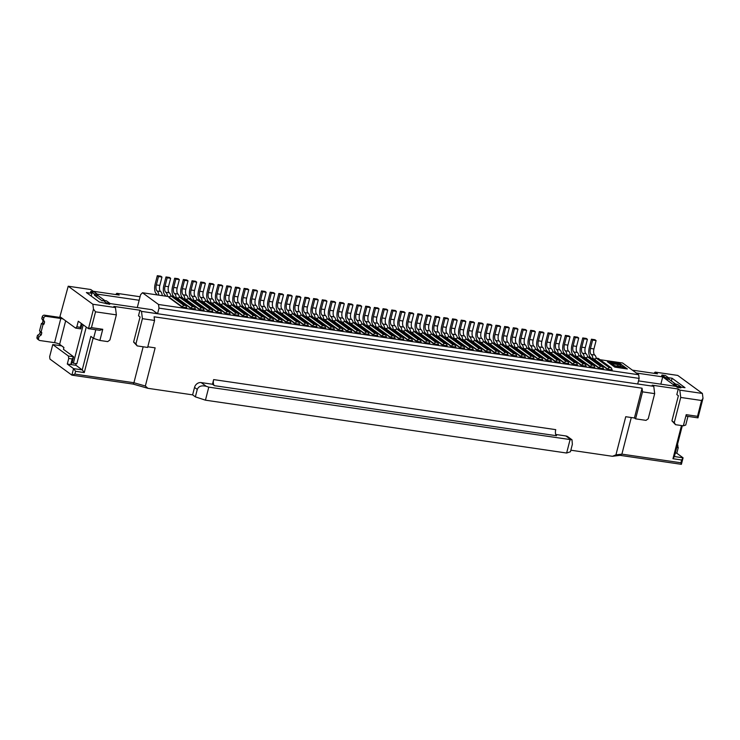 <?xml version="1.0" encoding="UTF-8"?>
<svg xmlns="http://www.w3.org/2000/svg" width="740" height="740" viewBox="0 0 740 740"><rect width="100%" height="100%" fill="white"/><g stroke="black" fill="none" stroke-linecap="round" stroke-linejoin="round"><path stroke-width="1.11" d="M570.845 450.207L612.433 456.293L615.939 454.869L625.744 416.713L634.421 417.989L642.07 388.204L642.524 391.858L654.678 393.634L653.772 386.336L637.704 383.986L639.138 378.399L638.685 374.745L622.627 363.007L600.103 359.714M109.881 303.539L152.079 309.718L157.555 313.723L158.989 308.136L158.536 304.492L142.478 292.753L140.591 294.687L137.288 307.553M636.317 373.016L662.716 376.882L660.848 384.162M638.685 374.745L158.536 304.492M142.478 292.753L169.673 296.731M174.649 297.462L178.349 297.998M183.335 298.729L187.035 299.275M192.021 299.996L195.721 300.542M200.697 301.272L204.397 301.809M209.383 302.54L213.083 303.086M218.069 303.807L221.769 304.353M226.745 305.084L230.445 305.62M235.431 306.351L239.131 306.897M244.117 307.627L247.817 308.164M252.793 308.894L256.493 309.431M261.479 310.162L265.179 310.707M270.165 311.438L273.865 311.975M278.841 312.706L282.541 313.242M287.527 313.973L291.227 314.519M296.213 315.249L299.913 315.786M304.889 316.517L308.589 317.062M313.575 317.784L317.275 318.329M322.261 319.06L325.961 319.597M330.937 320.328L334.637 320.873M339.623 321.595L343.323 322.141M348.309 322.871L352.009 323.408M356.985 324.139L360.685 324.684M365.671 325.406L369.371 325.952M374.357 326.682L378.057 327.219M383.033 327.95L386.733 328.495M391.719 329.226L395.419 329.762M400.405 330.493L404.105 331.03M409.081 331.761L412.781 332.306M417.767 333.037L421.467 333.574M426.453 334.304L430.144 334.841M435.129 335.572L438.829 336.117M443.815 336.848L447.515 337.385M452.501 338.115L456.192 338.661M461.177 339.382L464.877 339.928M469.863 340.659L473.563 341.196M478.549 341.926L482.24 342.472M487.225 343.193L490.925 343.739M495.911 344.47L499.611 345.007M504.597 345.737L508.288 346.283M513.273 347.005L516.973 347.55M521.959 348.281L525.659 348.818M530.645 349.548L534.336 350.094M539.321 350.825L543.021 351.361M548.007 352.092L551.707 352.629M556.693 353.359L560.384 353.905M565.369 354.636L569.069 355.172M574.055 355.903L577.755 356.44M582.732 357.17L586.432 357.716M591.417 358.447L595.117 358.983M627.381 368.973L619.944 363.534L607.355 361.694L614.792 367.132L627.381 368.973M607.337 369.242L612.193 369.954L611.286 367.891L609.205 367.586L607.337 369.242L594.414 359.797L596.283 358.142L598.364 358.447L611.286 367.891M598.651 367.974L603.516 368.687L602.601 366.624L600.519 366.319L598.651 367.974L585.729 358.53L587.597 356.865L589.688 357.17L602.601 366.624M589.965 366.707L594.831 367.419L593.915 365.347L591.834 365.042L589.965 366.707L577.052 357.254L578.921 355.598L581.002 355.903L593.915 365.347M581.288 365.43L586.145 366.143L585.238 364.08L583.157 363.775L581.288 365.43L568.366 355.986L570.235 354.331L572.316 354.636L585.238 364.08M572.603 364.163L577.468 364.875L576.553 362.813L574.471 362.507L572.603 364.163L559.68 354.719L561.549 353.054L563.64 353.359L576.553 362.813M563.917 362.896L568.783 363.608L567.867 361.536L565.785 361.231L563.917 362.896L551.004 353.443L552.873 351.787L554.954 352.092L567.867 361.536M555.24 361.62L560.097 362.332L559.19 360.269L557.109 359.964L555.24 361.62L542.318 352.175L544.187 350.519L546.268 350.825L559.19 360.269M546.555 360.352L551.42 361.065L550.505 359.002L548.423 358.697L546.555 360.352L533.633 350.908L535.501 349.243L537.591 349.548L550.505 359.002M537.869 359.085L542.735 359.788L541.828 357.725L539.738 357.42L537.869 359.085L524.956 349.632L526.824 347.976L528.906 348.281L541.828 357.725M529.192 357.809L534.049 358.521L533.142 356.458L531.061 356.153L529.192 357.809L516.27 348.364L518.139 346.709L520.22 347.014L533.142 356.458M520.507 356.541L525.372 357.254L524.457 355.191L522.375 354.886L520.507 356.541L507.585 347.097L509.453 345.432L511.543 345.737L524.457 355.191M511.821 355.274L516.687 355.977L515.78 353.914L513.69 353.609L511.821 355.274L498.908 345.821L500.776 344.165L502.858 344.47L515.78 353.914M503.145 353.998L508.001 354.71L507.094 352.647L505.013 352.342L503.145 353.998L490.222 344.553L492.091 342.897L494.172 343.203L507.094 352.647M494.459 352.73L499.324 353.443L498.409 351.38L496.327 351.075L494.459 352.73L481.537 343.277L483.405 341.621L485.496 341.926L498.409 351.38M485.773 351.454L490.638 352.166L489.732 350.103L487.641 349.798L485.773 351.454L472.86 342.01L474.729 340.354L476.81 340.659L489.732 350.103M477.096 350.187L481.953 350.899L481.046 348.836L478.965 348.531L477.096 350.187L464.174 340.742L466.043 339.087L468.124 339.382L481.046 348.836M468.411 348.919L473.276 349.632L472.361 347.56L470.279 347.264L468.411 348.919L455.489 339.466L457.357 337.81L459.447 338.115L472.361 347.56M459.725 347.643L464.591 348.355L463.684 346.292L461.594 345.987L459.725 347.643L446.812 338.199L448.681 336.543L450.762 336.848L463.684 346.292M451.049 346.375L455.905 347.088L454.998 345.025L452.917 344.72L451.049 346.375L438.126 336.931L439.995 335.266L442.076 335.572L454.998 345.025M442.363 345.108L447.228 345.821L446.312 343.749L444.231 343.443L442.363 345.108L429.44 335.655L431.309 333.999L433.4 334.304L446.312 343.749M433.677 343.832L438.543 344.544L437.636 342.481L435.546 342.176L433.677 343.832L420.764 334.387L422.632 332.732L424.714 333.037L437.636 342.481M425 342.565L429.857 343.277L428.95 341.214L426.869 340.909L425 342.565L412.078 333.12L413.947 331.455L416.028 331.761L428.95 341.214M416.315 341.297L421.18 342.01L420.264 339.938L418.183 339.632L416.315 341.297L403.402 331.844L405.261 330.188L407.351 330.493L420.264 339.938M407.629 340.021L412.495 340.733L411.588 338.67L409.498 338.365L407.629 340.021L394.716 330.577L396.585 328.921L398.666 329.226L411.588 338.67M398.953 338.754L403.809 339.466L402.902 337.403L400.821 337.098L398.953 338.754L386.03 329.309L387.899 327.644L389.98 327.95L402.902 337.403M390.267 337.486L395.132 338.189L394.217 336.127L392.135 335.821L390.267 337.486L377.354 328.033L379.213 326.377L381.304 326.682L394.217 336.127M381.581 336.21L386.447 336.922L385.54 334.859L383.45 334.554L381.581 336.21L368.668 326.766L370.536 325.11L372.618 325.415L385.54 334.859M372.904 334.943L377.761 335.655L376.854 333.592L374.773 333.287L372.904 334.943L359.982 325.498L361.851 323.833L363.932 324.139L376.854 333.592M364.219 333.675L369.084 334.378L368.168 332.315L366.087 332.01L364.219 333.675L351.306 324.222L353.165 322.566L355.256 322.871L368.168 332.315M355.533 332.399L360.399 333.111L359.492 331.048L357.401 330.743L355.533 332.399L342.62 322.954L344.489 321.299L346.57 321.604L359.492 331.048M346.857 331.132L351.713 331.844L350.806 329.781L348.725 329.476L346.857 331.132L333.934 321.678L335.803 320.022L337.884 320.328L350.806 329.781M338.171 329.855L343.036 330.567L342.121 328.505L340.039 328.199L338.171 329.855L325.258 320.411L327.117 318.755L329.207 319.06L342.121 328.505M329.494 328.588L334.351 329.3L333.444 327.237L331.354 326.932L329.494 328.588L316.572 319.144L318.44 317.488L320.522 317.793L333.444 327.237M320.808 327.321L325.674 328.033L324.758 325.961L322.677 325.665L320.808 327.321L307.886 317.867L309.755 316.211L311.836 316.517L324.758 325.961M312.123 326.044L316.988 326.756L316.072 324.693L313.991 324.388L312.123 326.044L299.21 316.6L301.069 314.944L303.16 315.249L316.072 324.693M303.446 324.777L308.303 325.489L307.396 323.426L305.305 323.121L303.446 324.777L290.524 315.332L292.393 313.668L294.474 313.973L307.396 323.426M294.761 323.51L299.626 324.222L298.71 322.15L296.629 321.845L294.761 323.51L281.838 314.056L283.707 312.4L285.788 312.706L298.71 322.15M286.075 322.233L290.94 322.945L290.025 320.882L287.943 320.577L286.075 322.233L273.162 312.789L275.021 311.133L277.111 311.438L290.025 320.882M277.398 320.966L282.255 321.678L281.348 319.615L279.257 319.31L277.398 320.966L264.476 311.522L266.344 309.857L268.426 310.162L281.348 319.615M268.713 319.699L273.578 320.411L272.662 318.339L270.581 318.034L268.713 319.699L255.79 310.245L257.659 308.589L259.74 308.894L272.662 318.339M260.027 318.422L264.892 319.134L263.976 317.072L261.895 316.766L260.027 318.422L247.114 308.978L248.973 307.322L251.064 307.627L263.976 317.072M251.35 317.155L256.207 317.867L255.3 315.804L253.21 315.499L251.35 317.155L238.428 307.711L240.296 306.046L242.378 306.351L255.3 315.804M242.664 315.887L247.53 316.6L246.614 314.528L244.533 314.223L242.664 315.887L229.742 306.434L231.611 304.778L233.692 305.084L246.614 314.528M233.979 314.611L238.844 315.323L237.929 313.261L235.847 312.955L233.979 314.611L221.066 305.167L222.925 303.511L225.016 303.816L237.929 313.261M225.302 313.344L230.159 314.056L229.252 311.993L227.162 311.688L225.302 313.344L212.38 303.9L214.249 302.235L216.33 302.54L229.252 311.993M216.617 312.077L221.482 312.779L220.566 310.717L218.485 310.411L216.617 312.077L203.694 302.623L205.563 300.967L207.644 301.272L220.566 310.717M207.931 310.8L212.796 311.512L211.881 309.45L209.799 309.144L207.931 310.8L195.018 301.356L196.877 299.7L198.968 300.005L211.881 309.45M199.254 309.533L204.111 310.245L203.204 308.182L201.113 307.877L199.254 309.533L186.332 300.089L188.201 298.424L190.282 298.729L203.204 308.182M190.569 308.256L195.434 308.969L194.518 306.906L192.437 306.601L190.569 308.256L177.646 298.812L179.515 297.156L181.596 297.462L194.518 306.906M181.883 306.989L186.748 307.701L185.833 305.639L183.751 305.333L181.883 306.989L168.97 297.545L170.838 295.889L172.919 296.194L185.833 305.639M662.716 376.882L675.639 386.326L638.5 380.897M97.282 294.141L139.157 300.264M133.209 384.106L133.922 382.737L74.879 374.098L71.882 375.134L73.556 368.622L67.294 364.034L68.728 358.456L68.422 356.023L52.762 344.572L49.654 356.671L49.959 359.104L71.882 375.134L133.209 384.106L147.898 388.315L192.622 394.864L195.36 396.862L205.442 400.174L566.637 453.028L570.448 451.752L572.362 444.305L572.002 439.791L570.938 439.68L565.85 435.953L555.721 434.473M612.433 456.293L620.074 455.35L681.401 464.322L683.076 457.81L676.813 453.232L678.247 447.644L677.405 444.814M653.772 386.336L652.199 385.189L678.247 389L679.82 390.147L680.726 397.445L701.566 400.497L703 398.314L702.39 393.449L679.82 390.147M653.975 373.312L655.15 372.109L677.729 375.411L702.39 393.449M655.15 372.109L657.499 373.829L632.395 370.157M115.653 294.539L116.828 293.336L140.064 296.74M116.828 293.336L119.177 295.057L93.129 291.246L90.779 289.525L68.21 286.223L59.931 316.646L75.591 328.098L76.849 326.812L78.283 321.225L88.467 328.671L93.481 309.126L92.87 304.26L68.21 286.223M93.481 309.126L95.525 311.818L116.365 314.861L115.449 307.562L92.87 304.26M115.449 307.562L113.877 306.416L139.925 310.226L141.497 311.374L142.404 318.672L154.567 320.457L154.105 316.803L642.07 388.204M637.704 383.986L141.497 311.374M97.985 295.556L104.858 300.579M665.695 378.852L665.454 377.576L668.932 378.085L665.408 375.504L661.93 374.995L661.699 375.929L665.695 378.852L669.163 379.361L675.657 384.106M668.433 377.714L672.096 378.251L685.018 387.695L681.022 387.113M674.066 383.875L673.354 384.458L677.35 387.381L680.828 387.889L681.068 386.955L677.544 384.384L674.066 383.875L677.59 386.447L681.068 386.955M102.925 300.301L106.449 302.873L109.927 303.382L106.403 300.81L102.925 300.301L102.213 300.884L94.553 295.279L98.022 295.787L97.791 294.511L94.313 294.002L94.553 295.279M97.791 294.511L94.267 291.93L90.789 291.421L90.558 292.356L91.927 293.354L86.367 292.541L99.29 301.994L109.687 304.316L109.927 303.382M619.944 363.534L619.695 364.478M594.507 359.427L607.429 368.871M585.83 358.151L598.743 367.604M577.145 356.884L590.067 366.328M568.459 355.616L581.381 365.061M559.782 354.34L572.695 363.793M551.096 353.072L564.019 362.517M542.411 351.805L555.333 361.25M533.734 350.529L546.647 359.982M525.048 349.262L537.971 358.706M516.363 347.994L529.285 357.439M507.686 346.718L520.599 356.171M499.001 345.45L511.923 354.895M490.315 344.183L503.237 353.628M481.638 342.907L494.551 352.36M472.953 341.639L485.875 351.084M464.267 340.372L477.189 349.817M455.59 339.096L468.503 348.549M446.904 337.829L459.827 347.273M438.219 336.552L451.141 346.006M429.542 335.285L442.455 344.729M420.857 334.018L433.779 343.462M412.171 332.741L425.093 342.195M403.494 331.474L416.407 340.918M394.809 330.207L407.731 339.651M386.132 328.93L399.045 338.384M377.446 327.663L390.359 337.107M368.761 326.396L381.683 335.84M360.084 325.119L372.997 334.572M351.398 323.852L364.311 333.296M342.713 322.585L355.635 332.029M334.036 321.308L346.949 330.762M325.35 320.041L338.272 329.485M316.664 318.774L329.587 328.218M307.988 317.497L320.901 326.95M299.302 316.23L312.225 325.674M290.617 314.953L303.539 324.407M281.94 313.686L294.853 323.13M273.254 312.419L286.177 321.863M264.568 311.142L277.491 320.596M255.892 309.875L268.805 319.319M247.206 308.608L260.129 318.052M238.521 307.331L251.443 316.785M229.844 306.064L242.757 315.508M221.158 304.797L234.081 314.241M212.472 303.52L225.395 312.974M203.796 302.253L216.709 311.697M195.11 300.986L208.033 310.43M186.424 299.709L199.347 309.163M177.748 298.442L190.661 307.886M169.062 297.175L181.985 306.619M639.138 378.399L158.989 308.136M631.285 417.526L621.887 454.138L620.074 455.35M681.401 464.322L680.93 462.778L621.887 454.138L615.939 454.869M147.806 346.782L155.141 347.856L145.345 386.012L147.898 388.315M192.622 394.864L194.537 387.418A5.892 5.125 -53.8 0 1 201.178 382.589L206.266 386.317C201.613 385.179 198.616 386.206 197.275 389.416L195.36 396.862M212.463 384.245L214.424 385.679A4.912 2.201 -81.7 0 1 213.656 379.592L212.463 384.245L201.178 382.589M565.85 435.953A5.892 5.125 -53.8 0 1 567.895 436.785L572.002 439.791M205.442 400.174L208.782 387.14L570.938 439.68M569.985 439.995L566.637 453.028M208.782 387.14L206.266 386.317M143.153 346.782L133.922 382.737L145.345 386.012M668.932 378.085L669.163 379.361M661.93 374.995L665.454 377.576M677.35 387.381L677.59 386.447M90.789 291.421L94.313 294.002M91.224 296.093L91.927 293.354M106.449 302.873L106.209 303.807M697.987 417.86L697.505 416.315L686.221 414.668L686.692 416.204L697.987 417.86L703 398.314M615.097 366.078L616.827 366.328M596.283 358.142L609.205 367.586M587.597 356.865L600.519 366.319M578.921 355.598L591.834 365.042M570.235 354.331L583.157 363.775M561.549 353.054L574.471 362.507M552.873 351.787L565.785 361.231M540.829 351.038A7.853 3.524 -81.7 0 0 539.136 346.903L542.605 347.411A7.853 3.524 98.3 0 1 544.159 350.538L557.109 359.964M535.501 349.243L548.423 358.697M526.824 347.976L539.738 357.42M518.139 346.709L531.061 356.153M506.095 345.959A7.853 3.524 -81.7 0 0 504.402 341.815L507.88 342.324A7.853 3.524 98.3 0 1 509.425 345.46L522.375 354.886M500.776 344.165L513.69 353.609M492.091 342.897L505.013 352.342M483.405 341.621L496.327 351.075M471.362 340.872A7.853 3.524 -81.7 0 0 469.669 336.737L473.147 337.246A7.853 3.524 98.3 0 1 474.701 340.372L487.641 349.798M466.043 339.087L478.965 348.531M457.357 337.81L470.279 347.264M445.314 337.061A7.853 3.524 -81.7 0 0 443.621 332.926L447.099 333.435A7.853 3.524 98.3 0 1 448.653 336.561L461.594 345.987M439.995 335.266L452.917 344.72M431.309 333.999L444.231 343.443M422.632 332.732L435.546 342.176M410.589 331.983A7.853 3.524 -81.7 0 0 408.896 327.839L412.365 328.347A7.853 3.524 98.3 0 1 413.919 331.483L426.869 340.909M405.261 330.188L418.183 339.632M396.585 328.921L409.498 338.365M387.899 327.644L400.821 337.098M375.855 326.904A7.853 3.524 -81.7 0 0 374.163 322.76L377.641 323.269A7.853 3.524 98.3 0 1 379.185 326.396L392.135 335.821M370.536 325.11L383.45 334.554M361.851 323.833L374.773 333.287M353.165 322.566L366.087 332.01M341.131 321.817A7.853 3.524 -81.7 0 0 339.438 317.682L342.907 318.191A7.853 3.524 98.3 0 1 344.461 321.317L357.401 330.743M335.803 320.022L348.725 329.476M327.117 318.755L340.039 328.199M315.083 318.006A7.853 3.524 -81.7 0 0 313.39 313.871L316.859 314.371A7.853 3.524 98.3 0 1 318.413 317.506L331.354 326.932M306.397 316.739A7.853 3.524 -81.7 0 0 304.704 312.595L308.173 313.103A7.853 3.524 98.3 0 1 309.727 316.23L322.677 325.665M301.069 314.944L313.991 324.388M292.393 313.668L305.305 323.121M280.349 312.928A7.853 3.524 -81.7 0 0 278.656 308.784L282.125 309.292A7.853 3.524 98.3 0 1 283.679 312.419L296.629 321.845M275.021 311.133L287.943 320.577M266.344 309.857L279.257 319.31M257.659 308.589L270.581 318.034M245.615 307.84A7.853 3.524 -81.7 0 0 243.923 303.705L247.4 304.214A7.853 3.524 98.3 0 1 248.945 307.341L261.895 316.766M240.296 306.046L253.21 315.499M231.611 304.778L244.533 314.223M222.925 303.511L235.847 312.955M210.891 302.762A7.853 3.524 -81.7 0 0 209.198 298.618L212.667 299.127A7.853 3.524 98.3 0 1 214.221 302.262L227.162 311.688M205.563 300.967L218.485 310.411M196.877 299.7L209.799 309.144M188.201 298.424L201.113 307.877M176.157 297.683A7.853 3.524 -81.7 0 0 174.464 293.539L177.933 294.048A7.853 3.524 98.3 0 1 179.487 297.175L192.437 306.601M170.838 295.889L183.751 305.333M654.678 393.634L648.231 418.766L646.02 420.366L635.595 418.849L634.421 417.989M214.424 385.679L556.517 435.731A4.912 2.201 98.3 0 1 555.749 429.653L213.656 379.592M154.567 320.457L147.63 347.439L137.215 345.922L133.607 342.084L140.064 316.961L138.491 315.814L139.925 310.226M642.524 391.858L635.595 418.849M74.879 374.098L75.6 371.304L73.556 368.622L82.242 369.889L75.98 365.31L70.763 364.543L72.196 358.965L68.728 358.456M75.6 371.304L84.277 372.581L93.138 338.069M61.485 345.691L63.89 347.624M61.448 345.839L52.762 344.572M68.422 356.023L73.63 356.782L63.455 349.336L63.927 347.476L59.625 344.331L65.657 320.836M83.222 324.841L73.371 363.229L72.196 362.369L73.63 356.782L72.196 358.965M67.294 364.034L70.763 364.543L72.196 362.369M683.076 457.81L674.39 456.534L672.965 458.717L681.642 459.984L683.076 457.81M675.296 453.01L676.813 453.232M680.93 462.778L681.642 459.984M677.942 445.212L677.322 445.119M678.247 447.644L676.73 447.423M681.475 425.555L672.965 458.717M686.221 414.668L683.353 425.833L675.537 424.686L674.279 422.577L671.929 420.857L678.386 395.724L676.813 394.587L678.247 389M401.903 330.715A7.853 3.524 -81.7 0 0 400.211 326.571L403.689 327.08A7.853 3.524 98.3 0 1 405.233 330.207M400.183 330.336A4.912 2.201 -81.7 0 0 399.498 329.365A7.853 3.524 -81.7 0 1 398.277 319.625L400.423 311.253L401.598 312.114L399.452 320.485A4.912 2.201 -81.7 0 0 400.211 326.571M228.253 305.305A7.853 3.524 -81.7 0 0 226.56 301.161L230.029 301.67A7.853 3.524 98.3 0 1 231.583 304.797M226.533 304.917A4.912 2.201 -81.7 0 0 225.839 303.955A7.853 3.524 -81.7 0 1 224.627 294.215L226.773 285.844L227.948 286.704L225.802 295.075A4.912 2.201 -81.7 0 0 226.56 301.161M158.795 295.14A7.853 3.524 -81.7 0 0 157.102 290.996L160.571 291.505A7.853 3.524 98.3 0 1 162.263 295.649M157.121 294.89A4.912 2.201 -81.7 0 0 156.381 293.789A7.853 3.524 -81.7 0 1 155.16 284.058L157.315 275.678L158.49 276.538L156.334 284.909A4.912 2.201 -81.7 0 0 157.102 290.996M523.457 348.503A7.853 3.524 -81.7 0 0 521.765 344.359L525.243 344.868A7.853 3.524 98.3 0 1 526.788 347.994M521.737 348.115A4.912 2.201 -81.7 0 0 521.053 347.153A7.853 3.524 -81.7 0 1 519.832 337.412L521.987 329.041L523.152 329.901L521.006 338.272A4.912 2.201 -81.7 0 0 521.765 344.359M436.637 335.793A7.853 3.524 -81.7 0 0 434.944 331.65L438.413 332.158A7.853 3.524 98.3 0 1 439.967 335.294M434.907 335.414A4.912 2.201 -81.7 0 0 434.223 334.443A7.853 3.524 -81.7 0 1 433.002 324.712L435.157 316.332L436.332 317.192L434.177 325.572A4.912 2.201 -81.7 0 0 434.944 331.65M236.939 306.573A7.853 3.524 -81.7 0 0 235.246 302.429L238.715 302.938A7.853 3.524 98.3 0 1 240.269 306.073M235.209 306.193A4.912 2.201 -81.7 0 0 234.525 305.222A7.853 3.524 -81.7 0 1 233.304 295.491L235.459 287.111L236.633 287.971L234.478 296.351A4.912 2.201 -81.7 0 0 235.246 302.429M453.999 338.337A7.853 3.524 -81.7 0 0 452.307 334.193L455.785 334.702A7.853 3.524 98.3 0 1 457.329 337.829M452.279 337.958A4.912 2.201 -81.7 0 0 451.594 336.987A7.853 3.524 -81.7 0 1 450.373 327.256L452.519 318.875L453.694 319.736L451.548 328.107A4.912 2.201 -81.7 0 0 452.307 334.193M408.859 331.603A4.912 2.201 -81.7 0 0 408.175 330.632A7.853 3.524 -81.7 0 1 406.954 320.901L409.109 312.521L410.284 313.381L408.129 321.761A4.912 2.201 -81.7 0 0 408.896 327.839M462.685 339.605A7.853 3.524 -81.7 0 0 460.992 335.47L464.461 335.969A7.853 3.524 98.3 0 1 466.015 339.105M460.955 339.225A4.912 2.201 -81.7 0 0 460.271 338.254A7.853 3.524 -81.7 0 1 459.05 328.523L461.205 320.143L462.38 321.003L460.225 329.383A4.912 2.201 -81.7 0 0 460.992 335.47M374.135 326.516A4.912 2.201 -81.7 0 0 373.45 325.554A7.853 3.524 -81.7 0 1 372.229 315.814L374.375 307.442L375.55 308.303L373.404 316.674A4.912 2.201 -81.7 0 0 374.163 322.76M504.375 345.58A4.912 2.201 -81.7 0 0 503.69 344.609A7.853 3.524 -81.7 0 1 502.469 334.878L504.615 326.497L505.79 327.358L503.644 335.729A4.912 2.201 -81.7 0 0 504.402 341.815M174.437 297.295A4.912 2.201 -81.7 0 0 173.743 296.333A7.853 3.524 -81.7 0 1 172.531 286.593L174.677 278.221L175.852 279.082L173.706 287.453A4.912 2.201 -81.7 0 0 174.464 293.539M427.951 334.526A7.853 3.524 -81.7 0 0 426.259 330.382L429.736 330.891A7.853 3.524 98.3 0 1 431.281 334.018M426.231 334.147A4.912 2.201 -81.7 0 0 425.546 333.176A7.853 3.524 -81.7 0 1 424.325 323.436L426.471 315.064L427.646 315.925L425.5 324.296A4.912 2.201 -81.7 0 0 426.259 330.382M367.179 325.628A7.853 3.524 -81.7 0 0 365.486 321.493L368.955 322.002A7.853 3.524 98.3 0 1 370.509 325.128M365.449 325.249A4.912 2.201 -81.7 0 0 364.764 324.277A7.853 3.524 -81.7 0 1 363.543 314.546L365.699 306.166L366.874 307.026L364.718 315.407A4.912 2.201 -81.7 0 0 365.486 321.493M349.807 323.093A7.853 3.524 -81.7 0 0 348.115 318.949L351.593 319.458A7.853 3.524 98.3 0 1 353.137 322.585M348.087 322.705A4.912 2.201 -81.7 0 0 347.402 321.743A7.853 3.524 -81.7 0 1 346.181 312.002L348.327 303.631L349.502 304.492L347.356 312.863A4.912 2.201 -81.7 0 0 348.115 318.949M209.161 302.382A4.912 2.201 -81.7 0 0 208.477 301.411A7.853 3.524 -81.7 0 1 207.256 291.68L209.411 283.3L210.585 284.16L208.43 292.531A4.912 2.201 -81.7 0 0 209.198 298.618M497.41 344.692A7.853 3.524 -81.7 0 0 495.717 340.548L499.195 341.057A7.853 3.524 98.3 0 1 500.749 344.183M495.689 344.304A4.912 2.201 -81.7 0 0 495.005 343.341A7.853 3.524 -81.7 0 1 493.784 333.601L495.939 325.23L497.104 326.09L494.958 334.462A4.912 2.201 -81.7 0 0 495.717 340.548M384.541 328.171A7.853 3.524 -81.7 0 0 382.848 324.028L386.317 324.536A7.853 3.524 98.3 0 1 387.871 327.672M382.821 327.792A4.912 2.201 -81.7 0 0 382.127 326.821A7.853 3.524 -81.7 0 1 380.906 317.09L383.061 308.71L384.236 309.57L382.081 317.95A4.912 2.201 -81.7 0 0 382.848 324.028M254.301 309.117A7.853 3.524 -81.7 0 0 252.608 304.973L256.077 305.481A7.853 3.524 98.3 0 1 257.631 308.608M252.581 308.737A4.912 2.201 -81.7 0 0 251.887 307.766A7.853 3.524 -81.7 0 1 250.675 298.026L252.821 289.654L253.996 290.515L251.84 298.886A4.912 2.201 -81.7 0 0 252.608 304.973M592.925 358.66A7.853 3.524 -81.7 0 0 591.232 354.525L594.701 355.034A7.853 3.524 98.3 0 1 596.255 358.16M591.195 358.28A4.912 2.201 -81.7 0 0 590.511 357.318A7.853 3.524 -81.7 0 1 589.29 347.578L591.445 339.207L592.62 340.058L590.465 348.438A4.912 2.201 -81.7 0 0 591.232 354.525M539.099 350.658A4.912 2.201 -81.7 0 0 538.415 349.696A7.853 3.524 -81.7 0 1 537.194 339.956L539.349 331.585L540.524 332.436L538.369 340.816A4.912 2.201 -81.7 0 0 539.136 346.903M219.567 304.029A7.853 3.524 -81.7 0 0 217.875 299.894L221.353 300.403A7.853 3.524 98.3 0 1 222.897 303.529M217.847 303.65A4.912 2.201 -81.7 0 0 217.162 302.679A7.853 3.524 -81.7 0 1 215.941 292.947L218.087 284.567L219.262 285.427L217.116 293.808A4.912 2.201 -81.7 0 0 217.875 299.894M193.519 300.218A7.853 3.524 -81.7 0 0 191.827 296.083L195.304 296.592A7.853 3.524 98.3 0 1 196.849 299.719M191.799 299.839A4.912 2.201 -81.7 0 0 191.114 298.868A7.853 3.524 -81.7 0 1 189.893 289.137L192.039 280.756L193.214 281.616L191.068 289.997A4.912 2.201 -81.7 0 0 191.827 296.083M558.191 353.581A7.853 3.524 -81.7 0 0 556.499 349.437L559.976 349.946A7.853 3.524 98.3 0 1 561.521 353.082M556.471 353.202A4.912 2.201 -81.7 0 0 555.786 352.231A7.853 3.524 -81.7 0 1 554.565 342.5L556.711 334.119L557.886 334.98L555.74 343.36A4.912 2.201 -81.7 0 0 556.499 349.437M358.493 324.361A7.853 3.524 -81.7 0 0 356.8 320.216L360.269 320.725A7.853 3.524 98.3 0 1 361.823 323.861M356.772 323.981A4.912 2.201 -81.7 0 0 356.079 323.01A7.853 3.524 -81.7 0 1 354.858 313.279L357.013 304.899L358.188 305.759L356.032 314.13A4.912 2.201 -81.7 0 0 356.8 320.216M566.877 354.849A7.853 3.524 -81.7 0 0 565.184 350.714L568.653 351.223A7.853 3.524 98.3 0 1 570.207 354.349M565.147 354.469A4.912 2.201 -81.7 0 0 564.463 353.507A7.853 3.524 -81.7 0 1 563.242 343.767L565.397 335.396L566.572 336.247L564.416 344.627A4.912 2.201 -81.7 0 0 565.184 350.714M443.593 336.682A4.912 2.201 -81.7 0 0 442.909 335.72A7.853 3.524 -81.7 0 1 441.688 325.979L443.843 317.608L445.018 318.459L442.862 326.839A4.912 2.201 -81.7 0 0 443.621 332.926M393.218 329.439A7.853 3.524 -81.7 0 0 391.534 325.304L395.003 325.813A7.853 3.524 98.3 0 1 396.557 328.939M391.497 329.06A4.912 2.201 -81.7 0 0 390.812 328.098A7.853 3.524 -81.7 0 1 389.592 318.357L391.747 309.986L392.921 310.837L390.766 319.218A4.912 2.201 -81.7 0 0 391.534 325.304M271.663 311.651A7.853 3.524 -81.7 0 0 269.971 307.516L273.449 308.025A7.853 3.524 98.3 0 1 274.993 311.151M269.943 311.272A4.912 2.201 -81.7 0 0 269.258 310.31A7.853 3.524 -81.7 0 1 268.037 300.57L270.183 292.198L271.358 293.049L269.212 301.43A4.912 2.201 -81.7 0 0 269.971 307.516M202.205 301.495A7.853 3.524 -81.7 0 0 200.512 297.351L203.981 297.859A7.853 3.524 98.3 0 1 205.535 300.986M200.485 301.106A4.912 2.201 -81.7 0 0 199.791 300.144A7.853 3.524 -81.7 0 1 198.579 290.404L200.725 282.032L201.9 282.893L199.754 291.264A4.912 2.201 -81.7 0 0 200.512 297.351M313.353 317.627A4.912 2.201 -81.7 0 0 312.668 316.655A7.853 3.524 -81.7 0 1 311.447 306.924L313.603 298.544L314.778 299.404L312.622 307.785A4.912 2.201 -81.7 0 0 313.39 313.871M419.266 333.25A7.853 3.524 -81.7 0 0 417.573 329.115L421.051 329.624A7.853 3.524 98.3 0 1 422.605 332.75M417.545 332.871A4.912 2.201 -81.7 0 0 416.861 331.909A7.853 3.524 -81.7 0 1 415.639 322.168L417.795 313.797L418.97 314.648L416.814 323.029A4.912 2.201 -81.7 0 0 417.573 329.115M480.047 342.148A7.853 3.524 -81.7 0 0 478.355 338.004L481.832 338.513A7.853 3.524 98.3 0 1 483.377 341.639M478.327 341.769A4.912 2.201 -81.7 0 0 477.642 340.798A7.853 3.524 -81.7 0 1 476.421 331.067L478.567 322.686L479.742 323.546L477.596 331.918A4.912 2.201 -81.7 0 0 478.355 338.004M514.781 347.226A7.853 3.524 -81.7 0 0 513.088 343.092L516.557 343.601A7.853 3.524 98.3 0 1 518.111 346.727M513.051 346.847A4.912 2.201 -81.7 0 0 512.367 345.876A7.853 3.524 -81.7 0 1 511.146 336.145L513.301 327.764L514.476 328.625L512.321 337.005A4.912 2.201 -81.7 0 0 513.088 343.092M549.505 352.314A7.853 3.524 -81.7 0 0 547.813 348.17L551.291 348.679A7.853 3.524 98.3 0 1 552.836 351.805M547.785 351.925A4.912 2.201 -81.7 0 0 547.101 350.964A7.853 3.524 -81.7 0 1 545.88 341.223L548.026 332.852L549.2 333.712L547.054 342.084A4.912 2.201 -81.7 0 0 547.813 348.17M672.096 378.251L671.393 380.989M332.445 320.55A7.853 3.524 -81.7 0 0 330.752 316.406L334.221 316.914A7.853 3.524 98.3 0 1 335.775 320.05M330.725 320.17A4.912 2.201 -81.7 0 0 330.031 319.199A7.853 3.524 -81.7 0 1 328.81 309.468L330.965 301.088L332.14 301.948L329.985 310.319A4.912 2.201 -81.7 0 0 330.752 316.406M297.711 315.462A7.853 3.524 -81.7 0 0 296.019 311.327L299.496 311.836A7.853 3.524 98.3 0 1 301.041 314.963M295.991 315.083A4.912 2.201 -81.7 0 0 295.306 314.121A7.853 3.524 -81.7 0 1 294.085 304.381L296.231 296.009L297.406 296.87L295.26 305.241A4.912 2.201 -81.7 0 0 296.019 311.327M278.629 312.548A4.912 2.201 -81.7 0 0 277.935 311.577A7.853 3.524 -81.7 0 1 276.723 301.837L278.869 293.466L280.044 294.326L277.889 302.697A4.912 2.201 -81.7 0 0 278.656 308.784M532.143 349.77A7.853 3.524 -81.7 0 0 530.451 345.626L533.929 346.135A7.853 3.524 98.3 0 1 535.473 349.271M530.423 349.391A4.912 2.201 -81.7 0 0 529.738 348.42A7.853 3.524 -81.7 0 1 528.517 338.689L530.663 330.308L531.838 331.168L529.692 339.549A4.912 2.201 -81.7 0 0 530.451 345.626M584.239 357.392A7.853 3.524 -81.7 0 0 582.547 353.248L586.024 353.757A7.853 3.524 98.3 0 1 587.569 356.893M582.519 357.013A4.912 2.201 -81.7 0 0 581.834 356.042A7.853 3.524 -81.7 0 1 580.613 346.311L582.759 337.93L583.934 338.791L581.788 347.171A4.912 2.201 -81.7 0 0 582.547 353.248M323.759 319.282A7.853 3.524 -81.7 0 0 322.067 315.138L325.545 315.647A7.853 3.524 98.3 0 1 327.089 318.774M322.039 318.894A4.912 2.201 -81.7 0 0 321.354 317.932A7.853 3.524 -81.7 0 1 320.133 308.192L322.279 299.82L323.454 300.68L321.308 309.052A4.912 2.201 -81.7 0 0 322.067 315.138M304.677 316.359A4.912 2.201 -81.7 0 0 303.983 315.388A7.853 3.524 -81.7 0 1 302.762 305.657L304.917 297.276L306.092 298.137L303.937 306.508A4.912 2.201 -81.7 0 0 304.704 312.595M243.895 307.461A4.912 2.201 -81.7 0 0 243.21 306.499A7.853 3.524 -81.7 0 1 241.989 296.759L244.135 288.387L245.31 289.238L243.164 297.619A4.912 2.201 -81.7 0 0 243.923 303.705M167.471 296.407A7.853 3.524 -81.7 0 0 165.779 292.272L169.256 292.772A7.853 3.524 98.3 0 1 170.801 295.907M165.806 296.167A4.912 2.201 -81.7 0 0 165.066 295.057A7.853 3.524 -81.7 0 1 163.845 285.325L165.991 276.945L167.166 277.805L165.02 286.186A4.912 2.201 -81.7 0 0 165.779 292.272M469.641 340.493A4.912 2.201 -81.7 0 0 468.957 339.531A7.853 3.524 -81.7 0 1 467.736 329.79L469.891 321.419L471.065 322.279L468.91 330.651A4.912 2.201 -81.7 0 0 469.669 336.737M339.401 321.438A4.912 2.201 -81.7 0 0 338.716 320.466A7.853 3.524 -81.7 0 1 337.496 310.735L339.651 302.355L340.825 303.215L338.67 311.596A4.912 2.201 -81.7 0 0 339.438 317.682M289.035 314.195A7.853 3.524 -81.7 0 0 287.342 310.051L290.811 310.56A7.853 3.524 98.3 0 1 292.365 313.695M287.305 313.815A4.912 2.201 -81.7 0 0 286.621 312.844A7.853 3.524 -81.7 0 1 285.4 303.113L287.555 294.733L288.729 295.593L286.574 303.974A4.912 2.201 -81.7 0 0 287.342 310.051M184.843 298.951A7.853 3.524 -81.7 0 0 183.15 294.807L186.619 295.315A7.853 3.524 98.3 0 1 188.173 298.451M183.113 298.572A4.912 2.201 -81.7 0 0 182.429 297.6A7.853 3.524 -81.7 0 1 181.208 287.869L183.363 279.489L184.538 280.349L182.382 288.72A4.912 2.201 -81.7 0 0 183.15 294.807M262.987 310.384A7.853 3.524 -81.7 0 0 261.294 306.24L264.763 306.749A7.853 3.524 98.3 0 1 266.317 309.884M261.257 310.005A4.912 2.201 -81.7 0 0 260.572 309.033A7.853 3.524 -81.7 0 1 259.351 299.302L261.507 290.922L262.682 291.782L260.526 300.163A4.912 2.201 -81.7 0 0 261.294 306.24M488.733 343.416A7.853 3.524 -81.7 0 0 487.04 339.281L490.509 339.789A7.853 3.524 98.3 0 1 492.063 342.916M487.003 343.036A4.912 2.201 -81.7 0 0 486.319 342.065A7.853 3.524 -81.7 0 1 485.098 332.334L487.253 323.954L488.428 324.814L486.273 333.194A4.912 2.201 -81.7 0 0 487.04 339.281M575.554 356.125A7.853 3.524 -81.7 0 0 573.861 351.981L577.339 352.49A7.853 3.524 98.3 0 1 578.884 355.616M573.833 355.746A4.912 2.201 -81.7 0 0 573.149 354.775A7.853 3.524 -81.7 0 1 571.928 345.034L574.074 336.663L575.248 337.523L573.102 345.894A4.912 2.201 -81.7 0 0 573.861 351.981M697.505 416.315L701.566 400.497M674.279 422.577L680.726 397.445M76.849 326.812L80.327 327.321L81.317 323.445M80.327 327.321L80.799 328.865L75.591 328.098M116.365 314.861L109.909 339.993L107.698 341.603L99.882 340.456L102.749 329.291L99.752 330.318L88.467 328.671L91.464 327.635L95.525 311.818M102.749 329.291L91.464 327.635M624.116 368.492L624.329 367.688L622.414 367.632L622.257 368.224M622.414 367.632L621.859 367.225L621.628 368.132M621.859 367.225L623.062 367.318M623.219 367.281L622.294 366.67L622.137 367.262M622.294 366.67L619.861 366.143L619.685 366.827M619.861 366.143L618.14 366.189M618.196 366.235L620.527 367.29L620.361 367.947M620.527 367.29L614.653 366.346L614.505 366.929M614.653 366.346L612.554 364.802L612.405 365.384M612.554 364.802L617.049 366.439M617.123 365.643L624.172 367.197M610.056 363.673L610.213 363.09L620.647 364.617L620.962 366.041M621.212 365.042L612.914 363.821L613.469 364.94M613.617 364.339L612.831 364.848M612.988 364.246L610.5 363.303L610.352 363.886M137.215 345.922L135.957 343.804L133.607 342.084M135.957 343.804L142.404 318.672M84.277 372.581L82.242 369.889L90.844 336.386L93.582 338.393L99.882 340.456M75.758 363.571L75.98 365.31M682.317 425.685L674.39 456.534M687.96 416.389L685.74 425.038L683.353 425.833M675.537 424.686L671.929 420.857M403.689 327.08A4.912 2.201 98.3 0 1 402.921 320.993L405.076 312.622L403.901 311.762L400.423 311.253M230.029 301.67A4.912 2.201 98.3 0 1 229.271 295.584L231.417 287.213L230.251 286.352L226.773 285.844M160.571 291.505A4.912 2.201 98.3 0 1 159.812 285.418L161.958 277.047L160.784 276.187L157.315 275.678M525.243 344.868A4.912 2.201 98.3 0 1 524.475 338.781L526.63 330.41L525.456 329.55L521.987 329.041M438.413 332.158A4.912 2.201 98.3 0 1 437.654 326.081L439.8 317.7L438.626 316.84L435.157 316.332M238.715 302.938A4.912 2.201 98.3 0 1 237.956 296.851L240.102 288.48L238.928 287.62L235.459 287.111M455.785 334.702A4.912 2.201 98.3 0 1 455.017 328.615L457.172 320.244L455.997 319.384L452.519 318.875M412.365 328.347A4.912 2.201 98.3 0 1 411.607 322.27L413.753 313.889L412.578 313.029L409.109 312.521M464.461 335.969A4.912 2.201 98.3 0 1 463.703 329.892L465.849 321.512L464.674 320.651L461.205 320.143M377.641 323.269A4.912 2.201 98.3 0 1 376.873 317.183L379.028 308.811L377.853 307.951L374.375 307.442M507.88 342.324A4.912 2.201 98.3 0 1 507.113 336.238L509.268 327.866L508.093 327.006L504.615 326.497M177.933 294.048A4.912 2.201 98.3 0 1 177.174 287.962L179.33 279.591L178.155 278.73L174.677 278.221M429.736 330.891A4.912 2.201 98.3 0 1 428.969 324.805L431.124 316.433L429.949 315.573L426.471 315.064M368.955 322.002A4.912 2.201 98.3 0 1 368.196 315.915L370.342 307.535L369.168 306.675L365.699 306.166M351.593 319.458A4.912 2.201 98.3 0 1 350.825 313.371L352.98 305L351.805 304.14L348.327 303.631M212.667 299.127A4.912 2.201 98.3 0 1 211.908 293.04L214.054 284.669L212.88 283.808L209.411 283.3M499.195 341.057A4.912 2.201 98.3 0 1 498.427 334.97L500.582 326.599L499.408 325.739L495.939 325.23M386.317 324.536A4.912 2.201 98.3 0 1 385.559 318.45L387.704 310.079L386.53 309.218L383.061 308.71M256.077 305.481A4.912 2.201 98.3 0 1 255.319 299.395L257.464 291.024L256.29 290.163L252.821 289.654M594.701 355.034A4.912 2.201 98.3 0 1 593.942 348.947L596.088 340.567L594.914 339.716L591.445 339.207M542.605 347.411A4.912 2.201 98.3 0 1 541.846 341.325L543.993 332.945L542.818 332.084L539.349 331.585M221.353 300.403A4.912 2.201 98.3 0 1 220.585 294.317L222.74 285.936L221.565 285.076L218.087 284.567M195.304 296.592A4.912 2.201 98.3 0 1 194.537 290.506L196.692 282.125L195.517 281.265L192.039 280.756M559.976 349.946A4.912 2.201 98.3 0 1 559.209 343.869L561.364 335.488L560.189 334.628L556.711 334.119M360.269 320.725A4.912 2.201 98.3 0 1 359.511 314.639L361.657 306.268L360.482 305.407L357.013 304.899M568.653 351.223A4.912 2.201 98.3 0 1 567.895 345.136L570.041 336.756L568.866 335.904L565.397 335.396M447.099 333.435A4.912 2.201 98.3 0 1 446.331 327.348L448.486 318.968L447.312 318.117L443.843 317.608M395.003 325.813A4.912 2.201 98.3 0 1 394.244 319.726L396.39 311.346L395.216 310.486L391.747 309.986M273.449 308.025A4.912 2.201 98.3 0 1 272.681 301.939L274.836 293.558L273.661 292.707L270.183 292.198M203.981 297.859A4.912 2.201 98.3 0 1 203.222 291.773L205.369 283.401L204.203 282.541L200.725 282.032M316.859 314.371A4.912 2.201 98.3 0 1 316.1 308.293L318.246 299.913L317.072 299.053L313.603 298.544M421.051 329.624A4.912 2.201 98.3 0 1 420.292 323.537L422.438 315.157L421.264 314.306L417.795 313.797M481.832 338.513A4.912 2.201 98.3 0 1 481.065 332.427L483.22 324.055L482.045 323.195L478.567 322.686M516.557 343.601A4.912 2.201 98.3 0 1 515.798 337.514L517.945 329.134L516.77 328.273L513.301 327.764M551.291 348.679A4.912 2.201 98.3 0 1 550.523 342.592L552.678 334.221L551.504 333.361L548.026 332.852M334.221 316.914A4.912 2.201 98.3 0 1 333.463 310.828L335.608 302.457L334.434 301.596L330.965 301.088M299.496 311.836A4.912 2.201 98.3 0 1 298.729 305.75L300.884 297.369L299.709 296.518L296.231 296.009M282.125 309.292A4.912 2.201 98.3 0 1 281.367 303.206L283.512 294.835L282.338 293.974L278.869 293.466M533.929 346.135A4.912 2.201 98.3 0 1 533.161 340.049L535.316 331.677L534.141 330.817L530.663 330.308M586.024 353.757A4.912 2.201 98.3 0 1 585.257 347.68L587.412 339.299L586.237 338.439L582.759 337.93M325.545 315.647A4.912 2.201 98.3 0 1 324.777 309.561L326.932 301.189L325.757 300.329L322.279 299.82M308.173 313.103A4.912 2.201 98.3 0 1 307.414 307.017L309.561 298.646L308.386 297.785L304.917 297.276M247.4 304.214A4.912 2.201 98.3 0 1 246.633 298.127L248.788 289.747L247.613 288.887L244.135 288.387M169.256 292.772A4.912 2.201 98.3 0 1 168.489 286.695L170.644 278.314L169.469 277.454L165.991 276.945M473.147 337.246A4.912 2.201 98.3 0 1 472.379 331.159L474.534 322.779L473.36 321.928L469.891 321.419M342.907 318.191A4.912 2.201 98.3 0 1 342.148 312.104L344.294 303.724L343.12 302.864L339.651 302.355M290.811 310.56A4.912 2.201 98.3 0 1 290.052 304.482L292.198 296.102L291.024 295.242L287.555 294.733M186.619 295.315A4.912 2.201 98.3 0 1 185.86 289.229L188.006 280.858L186.832 279.998L183.363 279.489M264.763 306.749A4.912 2.201 98.3 0 1 264.004 300.671L266.15 292.291L264.976 291.43L261.507 290.922M490.509 339.789A4.912 2.201 98.3 0 1 489.751 333.703L491.897 325.322L490.722 324.462L487.253 323.954M577.339 352.49A4.912 2.201 98.3 0 1 576.571 346.403L578.726 338.032L577.552 337.172L574.074 336.663M80.799 328.865L82.048 323.981M95.802 329.744L93.582 338.393M86.256 327.062L76.84 363.729L73.371 363.229M63.141 318.996A3.931 0.814 14.4 0 0 60.8 318.478L46.037 316.322A1.961 1.711 126.2 0 0 43.827 317.923L43.346 319.782L44.604 321.9L44.123 323.759A0.981 0.851 -53.8 0 1 43.022 324.564L41.107 332.01A0.981 0.851 -53.8 0 1 41.736 333.074L41.255 334.933L39.044 336.543L38.563 338.402A1.961 1.711 126.2 0 0 39.821 340.511L54.584 342.675A3.931 0.814 -165.6 0 1 59.625 344.331M405.076 312.622L401.598 312.114M231.417 287.213L227.948 286.704M161.958 277.047L158.49 276.538M526.63 330.41L523.152 329.901M439.8 317.7L436.332 317.192M240.102 288.48L236.633 287.971M457.172 320.244L453.694 319.736M413.753 313.889L410.284 313.381M465.849 321.512L462.38 321.003M379.028 308.811L375.55 308.303M509.268 327.866L505.79 327.358M179.33 279.591L175.852 279.082M431.124 316.433L427.646 315.925M370.342 307.535L366.874 307.026M352.98 305L349.502 304.492M214.054 284.669L210.585 284.16M500.582 326.599L497.104 326.09M387.704 310.079L384.236 309.57M257.464 291.024L253.996 290.515M596.088 340.567L592.62 340.058M543.993 332.945L540.524 332.436M222.74 285.936L219.262 285.427M196.692 282.125L193.214 281.616M561.364 335.488L557.886 334.98M361.657 306.268L358.188 305.759M570.041 336.756L566.572 336.247M448.486 318.968L445.018 318.459M396.39 311.346L392.921 310.837M274.836 293.558L271.358 293.049M205.369 283.401L201.9 282.893M318.246 299.913L314.778 299.404M422.438 315.157L418.97 314.648M483.22 324.055L479.742 323.546M517.945 329.134L514.476 328.625M552.678 334.221L549.2 333.712M335.608 302.457L332.14 301.948M300.884 297.369L297.406 296.87M283.512 294.835L280.044 294.326M535.316 331.677L531.838 331.168M587.412 339.299L583.934 338.791M326.932 301.189L323.454 300.68M309.561 298.646L306.092 298.137M248.788 289.747L245.31 289.238M170.644 278.314L167.166 277.805M474.534 322.779L471.065 322.279M344.294 303.724L340.825 303.215M292.198 296.102L288.729 295.593M188.006 280.858L184.538 280.349M266.15 292.291L262.682 291.782M491.897 325.322L488.428 324.814M578.726 338.032L575.248 337.523M46.037 316.322L44.474 315.175L59.228 317.331A7.853 1.619 -165.6 0 1 61.411 317.728M39.146 340.243L37.574 339.096A1.961 1.711 -53.8 0 1 37 337.255L38.563 338.402M40.117 331.289A0.981 0.851 -53.8 0 1 40.173 331.927L39.692 333.786L37.481 335.396L37 337.255M44.474 315.175A1.961 1.711 126.2 0 0 42.254 316.776L41.782 318.644L43.04 320.753L42.559 322.621A0.981 0.851 -53.8 0 1 41.449 323.417L39.544 330.863L41.107 332.01M39.692 333.786L41.255 334.933M39.044 336.543L37.481 335.396M41.449 323.417L43.022 324.564M43.04 320.753L44.604 321.9M41.782 318.644L43.346 319.782M197.275 389.416L194.537 387.418M402.921 320.993L399.452 320.485M229.271 295.584L225.802 295.075M159.812 285.418L156.334 284.909M524.475 338.781L521.006 338.272M437.654 326.081L434.177 325.572M237.956 296.851L234.478 296.351M455.017 328.615L451.548 328.107M411.607 322.27L408.129 321.761M463.703 329.892L460.225 329.383M376.873 317.183L373.404 316.674M507.113 336.238L503.644 335.729M177.174 287.962L173.706 287.453M428.969 324.805L425.5 324.296M368.196 315.915L364.718 315.407M350.825 313.371L347.356 312.863M211.908 293.04L208.43 292.531M498.427 334.97L494.958 334.462M385.559 318.45L382.081 317.95M255.319 299.395L251.84 298.886M593.942 348.947L590.465 348.438M541.846 341.325L538.369 340.816M220.585 294.317L217.116 293.808M194.537 290.506L191.068 289.997M559.209 343.869L555.74 343.36M359.511 314.639L356.032 314.13M567.895 345.136L564.416 344.627M446.331 327.348L442.862 326.839M394.244 319.726L390.766 319.218M272.681 301.939L269.212 301.43M203.222 291.773L199.754 291.264M316.1 308.293L312.622 307.785M420.292 323.537L416.814 323.029M481.065 332.427L477.596 331.918M515.798 337.514L512.321 337.005M550.523 342.592L547.054 342.084M333.463 310.828L329.985 310.319M298.729 305.75L295.26 305.241M281.367 303.206L277.889 302.697M533.161 340.049L529.692 339.549M585.257 347.68L581.788 347.171M324.777 309.561L321.308 309.052M307.414 307.017L303.937 306.508M246.633 298.127L243.164 297.619M168.489 286.695L165.02 286.186M472.379 331.159L468.91 330.651M342.148 312.104L338.67 311.596M290.052 304.482L286.574 303.974M185.86 289.229L182.382 288.72M264.004 300.671L260.526 300.163M489.751 333.703L486.273 333.194M576.571 346.403L573.102 345.894M54.584 342.675L60.8 318.478M43.827 317.923L42.254 316.776M40.173 331.927L41.736 333.074M44.123 323.759L42.559 322.621M616.975 365.764L616.809 366.402M624.468 367.577L624.227 368.511"/></g></svg>
